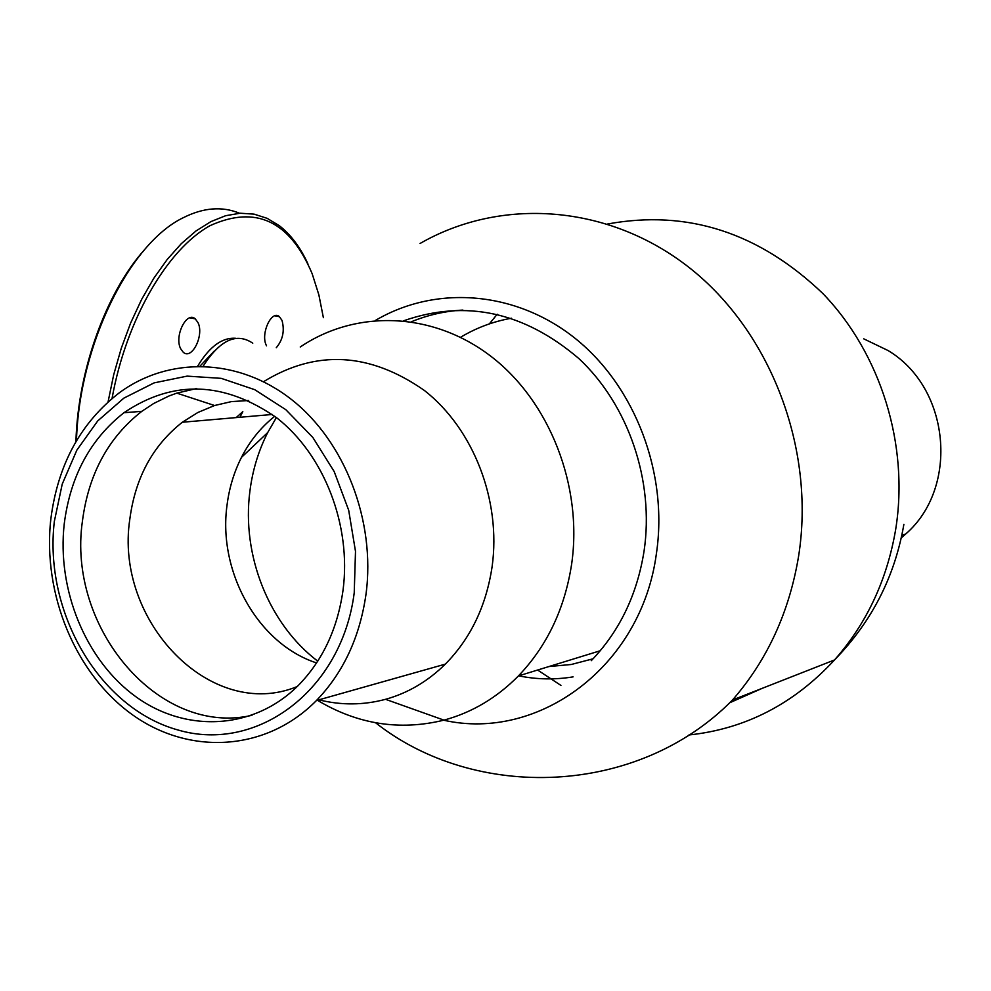 <?xml version="1.0" encoding="UTF-8"?>
<svg xmlns="http://www.w3.org/2000/svg" width="991" height="991" viewBox="0 0 991 991"><rect width="100%" height="100%" fill="white"/><g stroke="black" fill="none" stroke-linecap="round" stroke-linejoin="round"><path stroke-width="1.49" d="M252.767 343.183C236.527 332.258 220.002 339.925 203.18 366.15M214.229 351.062L200.021 366.113M443.646 720.209C538.77 741.763 641.437 666.286 656.389 553.709C668.405 473.487 635.206 386.478 575.337 338.513C515.382 290.536 435.532 284.95 375.416 320.44M591.268 660.675C619.524 631.255 637.126 594.699 644.076 551.021C654.456 480.92 628.467 404.947 578.93 358.618C524.115 311.843 465.72 299.22 403.746 320.75M462.908 310.072C445.046 311.075 427.901 314.965 411.476 321.728M511.48 318.222C493.345 321.443 476.361 327.798 460.53 337.287M317.393 700.265C357.59 724.347 399.782 730.974 443.968 720.135C471.989 712.554 496.801 697.825 518.404 675.949C547.032 646.045 564.796 608.697 571.671 563.904C582.844 485.974 549.658 401.504 491.251 356.549C432.782 311.521 356.017 309.266 300.248 346.999M236.168 417.595L242.82 411.649L239.933 417.273M318.891 699.832C341.238 705.406 363.449 705.233 385.549 699.312C407.92 693.081 427.839 681.362 445.331 664.131C470.651 638.402 486.247 605.86 492.131 566.518C501.297 500.48 473.487 428.93 424.458 390.516C369.866 352.338 316.228 349.389 263.556 381.684M366.038 593.968C375.7 520.993 344.992 441.664 291.775 399.732C238.509 357.739 169.077 356.289 119.502 392.647C80.643 422.612 57.751 464.767 50.826 519.111C42.378 593.869 75.366 674.041 132.571 714.858C189.64 755.699 266.282 751.55 316.451 700.526C343.357 672.567 359.894 637.052 366.038 593.968M354.233 592.705L355.496 551.368L348.683 510.229L334.178 471.543L312.809 437.427L285.804 409.667L254.712 389.674L221.216 378.351L187.113 376.122L154.113 382.885L123.85 398.134L97.713 420.94L76.877 450.087L62.222 484.116L54.344 521.39C43.592 612.19 99.434 708.528 178.343 730.094C257.016 753.061 341.932 690.331 354.233 592.705M64.254 523.744C56.722 589.843 85.808 660.774 136.188 696.97C186.481 733.191 253.857 729.834 298.229 685.524C322.62 660.625 337.559 628.802 343.059 590.041C351.532 525.329 324.218 455.042 276.935 417.979C224.239 381.238 173.252 379.491 123.974 412.714C90.255 439.199 70.349 476.213 64.254 523.744M196.714 388.509L176.807 393.13L168.891 396.028L153.692 403.486L141.8 411.339C108.292 437.539 88.496 474.169 82.414 521.216C66.967 627.538 158.783 736.908 251.987 715.304M248.667 400.513L231.374 401.615L214.576 405.517L197.853 412.491L182.344 422.24C152.8 445.467 135.284 477.773 129.821 519.173C114.225 621.035 211.058 722.03 297.164 686.577M274.73 416.282C260.967 427.208 249.881 440.908 241.457 457.384C233.963 472.224 229.144 488.229 227.001 505.385C217.822 571.956 258.032 643.939 316.6 662.942M276.39 417.558L267.669 432.609C258.453 450.806 252.519 470.391 249.881 491.35C241.531 555.071 268.772 624.07 317.752 661.17M518.714 675.85C536.788 679.516 554.91 679.863 573.083 676.878M863.743 338.835L887.998 350.504C950.01 387.357 959.523 487.56 905.551 534.137L901.24 537.94M323.376 317.677L318.867 294.86L312.177 273.764C289.868 220.869 255.789 204.852 209.931 225.713C167.157 249.373 126.204 319.709 112.045 398.469M266.517 345.847L266.145 345.017C260.546 333.249 271.732 309.526 279.412 316.686L282.026 320.427C284.764 330.821 282.844 339.913 276.278 347.73M180.597 348.621C174.119 336.036 186.68 310.765 195.277 318.867L198.014 322.645C204.344 335.255 191.907 360.328 183.236 352.239L180.597 348.621M197.692 366.125C209.609 346.441 222.356 337.175 235.932 338.315M75.923 441.676C77.93 370.2 106.371 291.887 144.748 249.459M239.574 213.263C222.257 206.103 203.564 207.553 183.496 217.599C129.635 243.154 79.156 345.041 76.468 440.735M108.069 401.912L113.692 374.759L121.274 348.287L130.626 323.041L141.564 299.53L153.84 278.211L167.194 259.481L181.328 243.65L195.983 230.977L210.86 221.637L225.663 215.704L240.144 213.226L254.055 214.13L267.174 218.342L279.289 225.675C290.784 234.594 300.298 247.255 307.829 263.656M688.931 734.975C745.306 728.992 793.828 703.982 834.509 659.956L732.535 699.98C767.282 660.068 789.307 612.104 798.61 556.124C815.605 448.551 770.626 331.688 689.538 267.83C608.313 203.898 500.827 197.048 420.048 243.489M537.605 670.027L560.931 685.413M729.661 702.78L762.153 688.361M903.879 524.326C894.91 576.514 871.783 621.729 834.509 659.956C866.617 623.599 887.007 580.107 895.666 529.504C909.292 444.984 880.764 353.514 822.815 293.485C759.044 232.551 687.358 209.386 607.768 223.966M497.209 314.246L489.343 323.884M548.94 666.547L571.274 664.49L593.076 658.792M375.589 722.761C475.073 801.31 637.386 796.789 732.535 699.98M241.457 457.384L267.669 432.609M272.302 414.473L182.344 422.24M214.576 405.517L176.807 393.13M141.8 411.339L123.974 412.714M445.331 664.131L316.451 700.526M385.549 699.312L443.968 720.135M600.261 650.74L518.404 675.949M901.835 535.19L905.551 534.137M279.412 316.686L274.829 315.819M195.277 318.867L189.826 317.826"/></g></svg>
